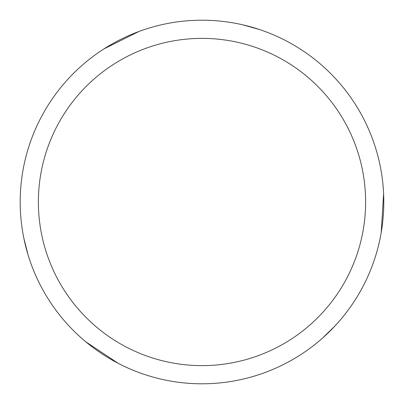 <?xml version="1.0" encoding="UTF-8"?>
<svg xmlns="http://www.w3.org/2000/svg" width="404" height="404" viewBox="0 0 404 404"><rect width="100%" height="100%" fill="white"/><g stroke="black" fill="none" stroke-linecap="round" stroke-linejoin="round"><path stroke-width="0.61" d="M202 20.2A181.8 181.8 0 0 1 383.8 202A181.8 181.8 0 0 1 202 383.8A181.8 181.8 0 0 1 20.2 202A181.8 181.8 0 0 1 202 20.2M202 38.38A163.62 163.62 0 0 1 365.62 202A163.62 163.62 0 0 1 202 365.62A163.62 163.62 0 0 1 38.38 202A163.62 163.62 0 0 1 202 38.38M334.921 326.033L322.387 338.229M242.956 24.871L259.782 29.628M363.943 119.382L365.564 122.634M383.613 193.758L381.199 232.628M192.577 383.558L188.951 383.33M118.332 363.403L85.875 341.88M28.129 255.096L23.831 238.148M49.48 103.06L51.49 100.03M104.055 48.839L138.92 31.492"/></g></svg>
